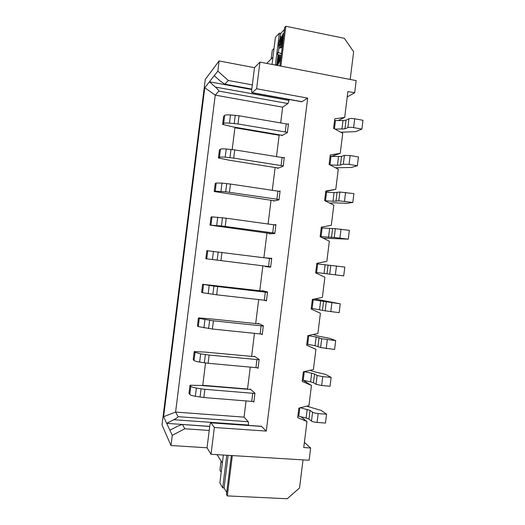 <?xml version="1.0" encoding="UTF-8"?>
<svg xmlns="http://www.w3.org/2000/svg" width="525" height="525" viewBox="0 0 525 525"><rect width="100%" height="100%" fill="white"/><g stroke="black" fill="none" stroke-linecap="round" stroke-linejoin="round"><path stroke-width="0.79" d="M310.642 447.989L309.127 460.248L211.017 454.289L214.364 427.475L266.28 431.084L307.676 98.116L256.613 88.764L259.941 62.101L356.186 80.601L354.677 92.787L347.904 91.521L344.695 117.397L334.76 118.86L333.578 128.382L342.733 133.212L340.239 153.352L330.277 154.941L329.096 164.469L338.277 169.181L335.777 189.335L325.802 191.034L324.621 200.57L333.808 205.17L331.308 225.33L321.32 227.154L320.132 236.696L329.346 241.178L326.845 261.352L316.831 263.294L315.65 272.842L324.877 277.207L322.376 297.393L312.349 299.453L311.161 309.008L320.408 313.261L317.901 333.454L307.853 335.639L306.672 345.194L315.932 349.328L313.425 369.534L303.365 371.838L302.177 381.399L311.456 385.422L308.949 405.641L298.869 408.063L297.682 417.624L306.981 421.529L303.752 447.543L310.642 447.989L304.388 442.385M256.613 88.764L252.013 92.728C251.632 92.472 251.567 91.297 251.797 89.211L254.487 67.672L259.941 62.101M307.676 98.116L301.816 101.771L252.013 92.728M254.487 67.672L219.096 60.946L217.823 71.118L214.239 75.679L220.402 81.152L224.752 84.217L228.342 80.483L252.335 84.906M228.342 80.483L217.823 71.118M219.096 60.946L205.262 79.439L162.008 424.988L170.993 445.522L172.272 435.297L163.583 416.712L204.757 87.76L209.436 81.795L251.764 89.526M214.239 75.679L209.436 81.795L215.381 87.058C217.488 88.882 218.636 90.234 218.84 91.101L215.237 95.13L175.593 412.079L163.583 416.712M247.544 389.012L202.748 385.284M234.905 127.778L279.142 135.253M211.017 454.289L207.053 447.786L170.993 445.522M231.328 455.523L226.478 494.452L227.312 495.908L287.247 498.75L299.545 487.935L303.023 459.88M223.355 455.037L219.877 482.934L222.705 487.869L224.083 487.935L228.145 455.333M221.058 460.963L219.923 470.072L221.215 472.205M226.721 492.496L224.083 487.935M226.767 455.247L222.705 487.869M227.312 495.908L232.339 455.582M172.272 435.297L184.807 428.787L209.219 430.461L209.757 426.129C210.052 424.01 210.413 422.874 210.847 422.71L214.364 427.475M207.053 447.786L209.219 430.461M209.718 426.464L182.241 424.469L177.227 426.398L169.89 430.198M182.483 424.567L184.807 428.787M215.381 87.058L289.012 100.4L287.949 103.55L282.64 107.166L280.672 122.988M289.012 100.4L289.124 99.468M266.28 431.084L261.47 426.313L210.847 422.71M248.555 425.394L248.338 421.746L244.046 417.126L175.593 412.079L178.126 416.673L248.338 421.746M246.067 400.883L244.046 417.126M250.274 367.093L247.505 389.32M275.133 167.475L272.285 190.326M271.051 200.242L268.091 224.024M266.969 233.028L263.891 257.736M262.881 265.827L259.777 290.771M258.681 299.565L255.688 323.603M254.481 333.316L251.6 356.455M279.208 134.722L276.478 156.647M287.713 124.182L288.481 123.736L287.378 132.608L281.649 135.706L281.715 135.181M283.375 157.749L284.294 157.349L283.192 166.228L277.581 168.387L277.64 167.895M273.564 200.629L273.505 201.088L279.005 199.868L280.107 190.988L278.887 191.31M269.489 233.376L269.437 233.802L274.818 233.527L275.92 224.641L273.938 224.831M265.407 266.142L265.361 266.536L270.624 267.205L271.733 258.313L266.411 258.057M264.147 300.182L266.431 300.897L267.54 291.998L262.356 290.64L262.303 291.06M261.01 333.992L262.238 334.609L263.34 325.71L258.28 323.4L258.221 323.853M257.178 367.73L258.037 368.34L259.147 359.435L254.198 356.18L254.139 356.665M253.168 401.467L253.838 402.084L254.947 393.179L250.117 388.979L250.051 389.498M204.757 87.76L215.237 95.13L282.64 107.166M234.977 127.24L232.188 149.553M205.537 362.985L202.709 385.599M209.724 426.372L166.701 423.367L173.775 419.724C176.269 418.464 177.726 417.447 178.126 416.673M331.649 156.358L340.239 153.352M284.235 157.854L234.754 149.901L226.242 149.008C223.105 148.752 221.169 148.824 220.441 149.212L219.424 149.907L218.42 157.959L219.424 157.329C220.152 156.968 222.082 156.929 225.225 157.192L233.73 158.097L283.231 165.92M330.015 164.935L337.463 165.224L340.469 165.053L343.337 164.181L349.053 164.391L357.354 165.749L358.444 156.942L350.142 155.564L344.426 155.393L341.545 156.358L338.54 156.568L330.107 156.319M357.354 165.749L351.251 167.475L335.554 167.783M278.434 168.059L229.287 160.23L218.42 157.959M325.749 191.474L335.777 189.335M324.962 200.74L332.994 201.272L338.796 200.819L352.813 202.44L353.902 193.633L339.885 192.025L334.064 192.623L325.664 192.124M280.048 191.461L230.488 184.052L221.983 183.107L216.215 183.028L215.23 183.474L214.226 191.533L215.198 191.146L225.698 191.776L279.044 199.526M274.673 200.832L214.226 191.533M352.813 202.44L346.808 203.352L334.852 202.814L329.779 203.155M320.152 236.552L334.248 237.471L348.265 239.157L349.355 230.344L335.344 228.67L321.221 227.955M275.868 225.081L226.223 218.216L211.988 216.858L211.037 217.055L210.026 225.12L221.432 225.947L274.864 233.152M271.569 233.697L210.026 225.12M348.265 239.157L323.137 238.16M343.711 275.894L315.702 272.409L343.711 275.894L344.807 267.074L316.772 263.799M271.681 258.727L206.837 250.655L205.826 258.72L270.677 266.798L205.826 258.72M270.624 267.192L265.361 266.536M266.431 257.893L271.701 258.562M267.488 292.379L213.911 286.132L202.637 284.274L265.079 291.355M314.797 298.955L340.252 303.831L312.322 299.67M311.253 308.28L325.152 310.846L339.157 312.651L340.252 303.831M202.637 284.274L201.626 292.346L202.506 292.707L216.661 294.807L266.483 300.464M263.301 326.058L213.412 320.821L199.29 318.465L198.43 317.914L209.488 318.747L259.475 323.951M313.038 334.51L318.321 336.138L330.067 338.441L335.698 340.6L321.694 338.75L316.155 337.024L308.063 335.593M306.797 344.17L315.079 345.699L320.598 347.57L334.602 349.433L335.698 340.6M315.932 349.328L306.679 345.128M198.43 317.914L197.42 325.986L198.273 326.596L212.389 329.031L262.29 334.143M259.107 359.75L209.14 355.058L200.655 353.857L195.051 352.367L194.224 351.566L205.327 352.104L255.006 356.711M310.15 370.283L313.917 371.641L325.612 374.417L331.137 377.396L322.744 376.648L317.139 375.487L314.554 374.036L311.673 373.177L304.224 371.641M302.341 380.087L310.597 381.852L313.471 382.758L316.043 384.307L321.648 385.508L330.041 386.236L331.137 377.396M311.456 385.422L303.155 380.271M194.224 351.566L193.213 359.645L194.033 360.504C194.65 361.029 196.514 361.554 199.631 362.066L208.11 363.274L258.097 367.841M254.907 393.461L204.862 389.314L196.383 388.06C193.272 387.516 191.415 386.925 190.811 386.288L190.017 385.238L201.16 385.475L250.733 389.517M306.725 406.173L321.149 410.412L326.576 414.218L318.17 413.569C315.525 413.313 313.661 412.873 312.578 412.243L310.045 410.386L300.287 407.722M297.878 416.017L306.108 418.031L308.963 419.114L311.489 421.07C312.559 421.726 314.423 422.179 317.067 422.435L325.48 423.058L326.576 414.218M306.981 421.529L301.009 416.791M190.017 385.238L189.007 393.323L189.794 394.433C190.391 395.108 192.248 395.719 195.352 396.277L203.831 397.537L253.903 401.559M288.415 124.268L239.013 115.776L230.501 114.936C227.358 114.719 225.409 114.883 224.661 115.421L223.617 116.36L222.613 124.412L223.65 123.526C224.392 123.027 226.334 122.883 229.477 123.112L237.989 123.966L287.411 132.326M334.97 129.117L344.958 128.842L347.878 127.568C349.079 127.201 350.989 127.214 353.607 127.614L361.902 129.071L362.992 120.278L354.703 118.794C352.078 118.388 350.168 118.381 348.967 118.781L346.041 120.153L343.009 120.54L334.55 120.533M361.902 129.071L355.694 131.611L340.915 132.254M282.352 135.325L233.441 126.978L222.613 124.412M338.179 120.527L344.695 117.397M347.235 96.908L354.677 92.787M350.201 79.452L353.633 51.752L344.387 38.312L285.823 26.25L284.655 27.497L279.864 65.933M280.855 66.124L285.823 26.25M280.153 37.958L280.717 33.416L284.406 29.512M280.717 33.416L279.372 33.141L275.415 37.373L272.042 64.424M274.037 48.431L272.258 50.242L271.162 59.03M272.928 57.304L266.693 63.4M279.372 33.141L275.395 65.074M277.029 63.033L278.073 54.672M278.342 52.507L278.965 47.519M282.785 42.512L281.466 46.062L279.457 48.057L280.895 47.913L282.332 46.134M283.868 33.823L283.014 33.639L283.854 33.935M280.212 46.023L280.816 40.025M277.476 65.474L280.678 59.43M281.407 53.543L277.843 52.415L277.581 54.508L278.532 54.823L277.659 61.852L276.248 65.238M279.457 48.057L278.827 47.145L278.762 45.682L279.372 40.792L280.711 36.658L281.512 36.822M280.711 36.658L280.494 38.417L281.092 38.535M280.494 38.417L280.12 39.408L280.895 39.565M280.12 39.408L279.799 40.655L280.613 40.819M279.799 40.655L279.576 41.803L280.389 41.967M279.576 41.803L279.313 43.903L280.127 44.067M279.313 43.903L279.28 44.861L280.088 45.019M279.28 44.861L279.333 45.721L280.147 45.878M279.333 45.721L279.805 46.193M279.53 46.134L280.488 45.793L281.033 38.778L283.014 33.639M283.408 33.843L283.776 34.525M283.671 34.506L283.703 35.149M282.037 44.874L282.476 44.96M281.466 46.062L282.286 46.226M280.75 47.086L281.571 47.25M280.081 47.749L280.895 47.913M281.236 39.795L280.954 44.093L281.393 44.579L281.925 43.739L282.863 40.307L283.146 35.976L282.693 35.516L282.168 36.376L281.236 39.795L282.056 39.959L281.761 44.061M282.056 39.959L283.159 36.199M280.954 44.093L281.669 44.238M280.895 43.227L281.708 43.391M280.928 42.269L281.748 42.433M281.466 38.64L282.286 38.804M281.787 37.38L282.608 37.544M282.168 36.376L282.988 36.54M282.502 35.72L283.073 35.838M280.954 57.172L276.668 65.317M277.843 52.415L281.393 53.668M278.073 61.149L281.052 55.538L278.867 54.81L278.073 61.149M279.668 55.079L279.169 59.082M217.042 454.657L222.357 463.011M252.243 92.649L302.118 101.706M225.028 84.184L251.816 89.079M248.601 425.047L173.775 419.724M287.949 103.55L218.84 91.101M331.019 156.338L329.956 164.909M337.463 165.224L338.54 156.568M341.545 156.358L340.469 165.053M343.337 164.181L344.426 155.393M350.142 155.564L349.053 164.391M215.198 191.146L216.215 183.028M221.983 183.107L220.959 191.29M225.698 191.776L226.721 183.579M230.488 184.052L229.464 192.248M276.892 199.238L277.896 191.172M210.971 224.982L211.988 216.858M217.724 217.219L216.7 225.409M221.432 225.947L222.456 217.744M226.223 218.216L225.199 226.419M272.705 232.877L273.709 224.798M206.738 258.838L207.756 250.707M213.458 251.35L212.435 259.547M217.16 260.131L218.183 251.928M221.957 252.394L220.933 260.603M268.518 266.529L269.522 258.451M313.215 299.801L312.145 308.418M319.561 309.56L320.637 300.891M323.564 301.396L322.481 310.104M325.152 310.846L326.248 302.039M331.885 302.866L330.789 311.719M202.506 292.707L203.523 284.576M209.193 285.502L208.169 293.698M212.887 294.341L213.911 286.132M217.685 286.598L216.661 294.807M264.324 300.202L265.328 292.123M308.759 335.718L307.689 344.341M315.079 345.699L316.155 337.024M319.062 337.7L317.979 346.421M320.598 347.57L321.694 338.75M327.318 339.747L326.222 348.6M198.273 326.596L199.29 318.465M204.927 319.673L203.897 327.876M208.615 328.565L209.639 320.348M213.412 320.821L212.389 329.031M260.131 333.893L261.135 325.808M304.297 371.654L303.227 380.284M310.597 381.852L311.673 373.177M314.554 374.036L313.471 382.758M316.043 384.307L317.139 375.487M322.744 376.648L321.648 385.508M194.033 360.504L195.051 352.367M200.655 353.857L199.631 362.066M204.337 362.808L205.36 354.592M209.14 355.058L208.11 363.274M255.938 367.605L256.942 359.513M299.808 407.833L298.764 416.246M306.108 418.031L307.184 409.349M310.045 410.386L308.963 419.114M311.489 421.07L312.578 412.243M318.17 413.569L317.067 422.435M251.738 401.33L252.742 393.232M204.862 389.314L203.831 397.537M200.058 397.071L201.082 388.848M196.383 388.06L195.352 396.277M189.794 394.433L190.811 386.288M336.453 266.011L335.357 274.851M329.7 274.148L330.796 265.348M328.066 265.105L326.983 273.814M324.043 273.446L325.119 264.777M317.671 263.904L316.601 272.521M341.02 229.176L339.924 238.015M334.248 237.471L335.344 228.67M332.561 228.834L331.478 237.536M328.519 237.352L329.595 228.69M322.12 228.027L321.051 236.637M345.581 192.36L344.492 201.193M338.796 200.819L339.885 192.025M337.057 192.59L335.98 201.285M332.994 201.272L334.064 192.623M326.57 192.17L325.5 200.773M281.078 165.618L282.082 157.553M234.754 149.901L233.73 158.097M229.963 157.625L230.987 149.428M226.242 149.008L225.225 157.192M219.424 157.329L220.441 149.212M335.462 120.52L334.432 128.835M341.933 129.189L343.009 120.54M346.041 120.153L344.958 128.842M347.878 127.568L348.967 118.781M354.703 118.794L353.607 127.614M285.259 132.018L286.263 123.959M239.013 115.776L237.989 123.966M234.222 123.493L235.246 115.303M230.501 114.936L229.477 123.112M223.65 123.526L224.661 115.421M261.726 426.438L211.043 422.835M209.724 426.392L182.332 424.482M224.851 84.236L251.803 89.158"/></g></svg>
